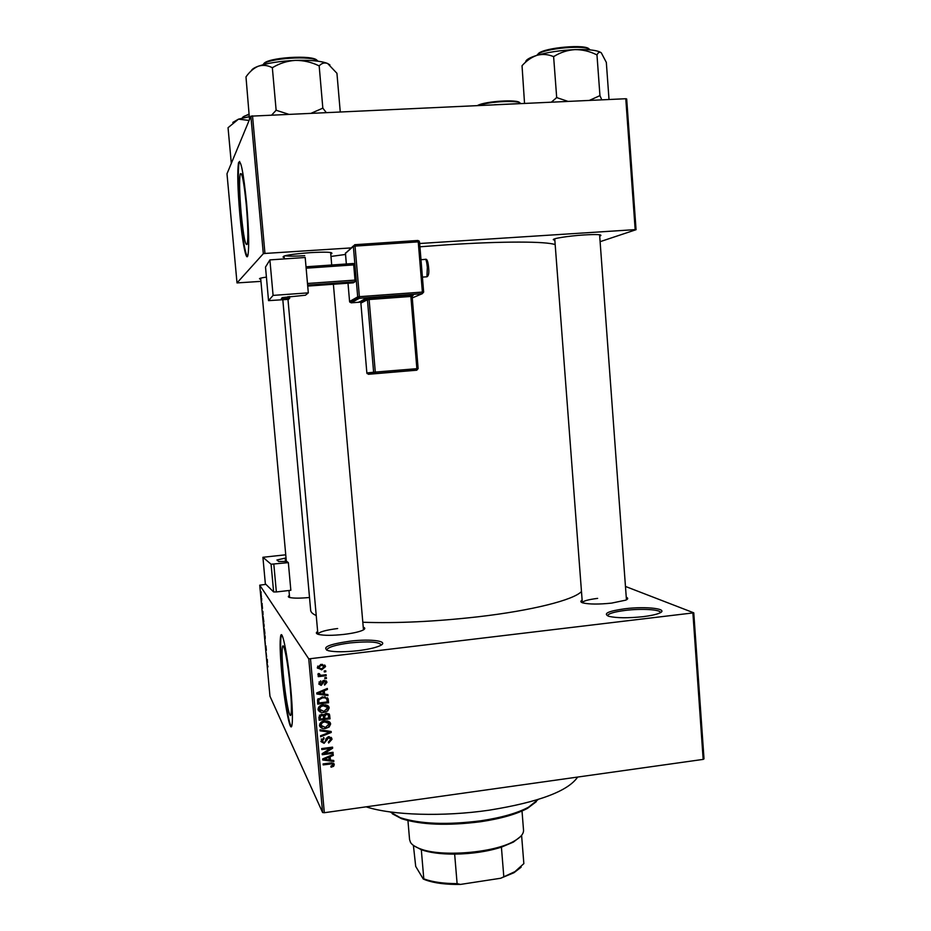 <?xml version="1.0" encoding="UTF-8"?>
<svg xmlns="http://www.w3.org/2000/svg" width="931" height="931" viewBox="0 0 931 931"><rect width="100%" height="100%" fill="white"/><g stroke="black" fill="none" stroke-linecap="round" stroke-linejoin="round"><path stroke-width="1.4" d="M349.777 641.203C371.388 638.48 390.461 641.284 379.604 645.893C374.995 647.86 367.838 649.454 358.121 650.676C344.947 652.107 335.009 652.119 328.306 650.711C321.346 647.487 328.503 644.322 349.777 641.203M381.256 645.008L381.268 644.869C378.789 641.796 368.408 641.145 350.114 642.914C335.625 644.822 327.817 647.185 326.676 650.001L326.711 650.199M624.852 608.769C646.556 606.011 670.308 608.944 659.078 613.273C655.68 614.646 650.362 615.775 643.123 616.671C628.088 618.219 616.648 618.103 608.816 616.322C602.741 613.645 608.094 611.132 624.852 608.769M660.428 612.621L660.428 612.563C660.812 609.526 641.517 608.385 625.423 610.387C614.157 611.842 608.187 613.622 607.547 615.763L607.547 615.763M290.216 687.241C288.11 663.361 283.699 640.679 282.5 646.847C281.756 650.839 282.012 659.974 283.268 674.277C285.293 697.284 289.681 720.617 290.972 714.554C291.717 710.725 291.461 701.625 290.216 687.241M290.868 689.51C288.051 657.717 282.221 627.808 280.662 636.001C279.684 641.319 280.033 653.434 281.697 672.357C284.362 702.626 290.146 733.663 291.869 725.656C292.858 720.629 292.52 708.584 290.868 689.51M281.604 634.965L281.185 635.943C280.196 641.261 280.534 653.376 282.198 672.287C284.49 697.947 289.11 725.482 291.461 726.634M284.223 257.433L283.117 257.165C282.43 255.629 291.496 254.128 310.314 252.65C325.524 251.812 332.704 252.092 331.843 253.465L330.749 253.919M554.841 240.14L553.759 239.907C550.093 238.871 567.863 235.95 584.237 234.938C596.271 234.251 601.787 234.484 600.786 235.624L599.704 236.078M626.26 597.271C628.378 598.086 628.204 599.052 625.725 600.158L611.597 603.113C598.831 604.417 589.276 604.359 582.957 602.927C580.467 602.171 580.188 601.251 582.131 600.181M363.241 627.122C365.487 627.971 365.266 629.042 362.555 630.334C358.714 631.986 352.512 633.348 343.935 634.395C332.611 635.605 324.209 635.629 318.751 634.477C315.981 633.72 315.621 632.719 317.657 631.486M577.639 777.071C568.073 791.152 538.618 802.185 489.264 810.168C443.203 816.941 391.916 815.3 366.151 806.84M581.468 591.522C573.74 599.936 532.183 610.561 477.708 616.834C435.243 621.605 396.955 623.421 362.822 622.257M316.237 615.531C312.607 613.925 310.745 612.156 310.651 610.236L282.815 299.759M555.179 244.62C546.427 241.315 503.24 241.129 447.508 244.772L419.928 246.785M345.506 254.454L330.971 256.444M246.284 204.785C243.899 181.347 241.874 171.118 240.186 174.097C239.162 180.556 239.488 193.718 241.176 213.56C243.503 236.66 245.528 246.843 247.262 244.12C248.298 237.999 247.972 224.895 246.284 204.785M246.599 203.319C243.433 172.212 240.745 158.654 238.545 162.657C237.196 171.292 237.638 188.714 239.872 214.933C242.281 241.851 246.284 262.519 247.902 255.373C249.275 247.343 248.833 229.992 246.599 203.319M239.616 161.412L239.081 162.634C237.719 171.257 238.161 188.69 240.396 214.91C242.747 239.139 245.074 253.034 247.378 256.584M261.599 598.354L261.762 599.215L261.599 598.354M261.704 600.961L261.343 599.087L261.704 600.961M262.053 603.241L262.205 604.114L262.053 603.241M262.17 604.999L262.484 608.455L262.111 604.999M263.031 614.844L262.879 611.353L263.031 614.844M264.195 625.539L263.45 622.187L264.195 625.539M265.265 637.235L264.52 633.848L265.265 637.235M268 666.875L267.15 663.861L268 666.875M265.905 584.354L259.737 585.18L308.766 658.88L693.77 612.831L704.011 758.846L703.173 759.393L692.92 613.203M259.737 585.18L269.967 696.248L322.591 812.507L308.766 658.88M267.441 662.767L267.302 659.369L267.441 662.767M266.603 656.762L266.126 652.747L266.603 656.762M265.894 645.811L266.359 650.303L265.894 645.811M264.87 639.178L265.335 644.194L264.87 639.178M264.311 628.728L264.916 633.464L264.241 628.728M263.054 616.38L263.834 621.757L262.903 616.38M260.983 593.117L261.355 597.097L260.878 593.128M260.971 591.616L261.134 592.477L260.971 591.616M625.469 586.449L693.77 612.831M324.197 670.972L325.757 670.774L325.838 671.763L324.279 671.949L324.197 670.972M321.998 675.208L326.106 674.707L326.187 675.697L318.262 676.662L318.181 675.673L319.438 675.522L317.971 674.696L318.274 673.532L319.426 673.672L320.357 675.219L321.998 675.208M324.803 677.71L326.35 677.512L326.444 678.501L324.884 678.687L324.803 677.71M324.163 680.34L326.932 682.4L324.605 685.111L324.372 684.145L325.792 682.47L324.442 681.294L321.183 685.391L318.856 684.087L320.788 680.898L319.95 683.761L321.567 684.029L324.163 680.34M324.547 694.13L327.875 694.573L327.968 695.597L316.808 693.979L316.715 692.943L327.328 688.451L327.421 689.487L324.244 690.732L324.547 694.13L323.511 690.069M329.202 707.909L327.747 710.935L324.104 712.366C321.439 712.913 319.449 712.11 318.169 709.969L318.041 709.306C318.518 706.536 320.276 705.046 323.301 704.825L327.293 705.302L329.202 707.909L328.41 706.629L327.921 708.607M330.633 723.981L329.19 727.006L325.547 728.449C322.871 728.996 320.892 728.205 319.612 726.052L319.484 725.412C319.961 722.642 321.719 721.141 324.744 720.92L328.724 721.385L330.493 723.259L329.83 722.631L329.365 724.586M334.264 764.654L333.635 766.283L331.075 767.214L330.854 766.26L332.995 764.782L332.088 763.839L323.173 764.898L323.08 763.92L330.447 762.931L334.264 764.654L333.507 763.269M310.512 658.962L324.325 812.716L703.173 759.393M330.435 760.068L333.752 760.476L333.845 761.5L322.731 759.975L322.638 758.951L333.205 754.401L333.298 755.413L330.133 756.694L330.435 760.068L329.411 756.03M324.337 753.458L333.019 752.306L333.112 753.284L322.254 754.727L322.161 753.679L330.505 748.408L321.8 749.56L321.707 748.582L332.565 747.151L332.658 748.198L324.337 753.458L323.883 752.597M328.585 736.677L332.006 739.307L328.631 743.019L328.399 742.065L330.726 739.377L328.69 737.643L324.104 743.334L321.009 741.623L323.86 737.573L324.093 738.527L322.254 741.285L324.058 742.344L325.14 741.891L326.129 738.492L328.585 736.677M320.02 729.823L331.168 731.487L331.25 732.441L320.648 736.758L320.555 735.746L329.946 732.185L320.113 730.847L320.02 729.823M326.304 713.227L329.574 714.799L330.04 718.825L319.158 720.222L318.891 717.173L321.381 714.135L323.767 714.903L326.304 713.227M322.51 696.853L328.154 698.89L328.596 702.742L317.715 704.115L317.529 699.786L322.51 696.853M321.09 664.385L325.524 666.619L321.661 669.855L317.308 667.608L321.09 664.385M626.679 98.954L636.059 229.701L635.175 229.631L625.783 98.733L626.679 98.954M600.111 241.676L636.059 229.701M250.881 116.166L226.989 173.783L237.009 282.919L263.31 253.698L250.881 116.166L625.783 98.733M252.522 115.816L264.951 253.453L351.639 247.879M419.648 243.503L635.175 229.631M237.009 282.919L260.948 281.371M260.75 279.16L259.714 278.951C258.771 278.497 261.006 277.88 266.406 277.101M264.951 253.453L263.31 253.698M285.002 255.746C288.354 256.316 294.918 256.304 304.716 255.699M324.325 812.716L322.591 812.507M309.511 597.493C300.166 598.354 293.568 598.354 289.727 597.516C287.947 597.015 287.854 596.352 289.436 595.526M337.662 628.53C325.478 630.101 318.891 631.998 317.902 634.22L287.947 299.06L289.646 298.432L281.313 298.642L282.326 297.594L305.473 295.22L308.312 292.858L273.086 295.395L269.897 259.9L305.193 257.491L308.312 292.858M597.644 598.377C588.136 599.576 583.027 601.019 582.329 602.729L554.736 238.825M332.984 765.073L333.635 766.283M332.798 764.258L332.053 762.85M331.541 762.838L332.088 763.839M333.449 763.222L332.972 764.63M333.251 760.406L333.845 761.5M330.191 759.615L329.097 759.463M332.821 754.564L333.298 755.413M329.714 755.902L330.133 756.694M325.908 759.417L329.143 759.905L328.899 757.194L323.813 759.242L325.908 759.417M323.464 758.59L323.813 759.242M328.492 756.438L328.899 757.194M332.6 752.364L333.112 753.284M324.046 752.911L323.197 753.028M329.993 747.488L330.505 748.408M332.099 747.221L332.658 748.198M330.866 747.384L330.168 747.814M331.11 737.34L332.006 739.307M331.192 737.899L330.714 739.97M330.237 738.132L329.341 736.642M328.178 736.747L328.69 737.643M326.199 738.341L325.757 740.075M323.581 742.356L324.104 743.334M322.638 741.937L320.927 741.274M323.592 737.62L324.093 738.527M321.37 738.946L322.149 740.739M321.381 739.33L321.8 740.448M330.645 731.405L331.25 732.441M329.376 731.219L329.946 732.185M328.643 726.087L329.19 727.006M325.012 727.518L325.547 728.449M321.975 727.076L319.566 725.901M320.008 723.375L320.532 725.191M328.794 722.828L327.247 720.931M320.753 725.237L325.478 727.472L329.271 723.631L324.791 721.897L322.37 722.631L320.753 725.237L319.996 723.887M321.87 721.758L322.37 722.631M324.256 720.99L324.791 721.897M328.841 713.74L330.04 718.825M329.237 717.51L328.643 717.58M324.628 718.092L323.557 718.232M320.113 718.674L319.03 718.813M323.895 714.601L324.872 718.499L328.678 718.01L328.364 715.159L326.409 714.205L324.698 716.567L324.872 718.499M328.189 714.822L327.095 713.181M319.403 715.148L320.345 719.081L323.592 718.662L323.29 715.962L321.649 715.089L320.194 717.37L320.345 719.081M321.114 714.182L321.649 715.089M323.918 715.252L324.698 716.567M325.862 713.297L326.409 714.205M327.188 710.016L327.747 710.935M323.546 711.435L324.104 712.366M320.706 711.086L318.146 709.888M328.282 705.977L328.41 706.629M318.588 707.234L319.147 709.213M327.305 706.699L325.617 704.814M319.31 709.143L324.035 711.389L327.828 707.548L323.36 705.814L320.927 706.536L319.31 709.143L318.553 707.863M320.404 705.675L320.927 706.536M322.801 704.907L323.36 705.814M327.375 697.703L328.34 699.868M327.549 698.622L328.596 702.742M327.805 701.485L327.212 701.555M318.693 702.626L317.599 702.765M317.995 698.867L318.902 702.975L327.247 701.927L326.909 699.239L325.28 697.889L322.591 697.831L318.844 699.809L318.902 702.975M326.374 698.401L325.024 696.819M317.983 699.984L318.751 701.241M318.158 698.681L318.844 699.809M322.021 696.923L322.591 697.831M324.57 696.772L325.28 697.889M327.247 694.491L327.968 695.597M324.454 693.979L323.232 693.804M317.739 693.001L316.877 692.873M326.874 688.649L327.421 689.487M323.744 689.964L324.244 690.732M319.996 693.444L323.243 693.956L322.999 691.233L317.89 693.246L319.996 693.444M317.494 692.606L317.89 693.246M322.522 690.488L322.999 691.233M326.059 680.736L326.932 682.4M326.141 681.224L325.803 682.737M325.373 681.539L324.512 680.317M323.837 680.386L324.442 681.294M323.092 680.654L323.755 681.632M322.789 680.852L321.719 683.622M320.543 684.39L321.183 685.391M320.241 684.215L318.786 683.854M320.45 680.992L321.02 681.864M319.089 681.899L319.857 683.273M319.1 682.097L319.496 683.051M325.815 677.582L326.444 678.501M325.559 674.777L326.187 675.697M320.148 675.184L319.286 675.289M317.96 674.16L319.438 675.522M318.821 673.602L319.345 674.405M325.198 670.844L325.838 671.763M324.64 664.99L325.524 666.619M324.733 665.502L324.395 666.957M321.02 668.923L321.661 669.855M319.694 668.795L317.39 668.074M317.692 666.096L318.134 667.248M323.918 665.851L322.289 664.315M318.449 667.504L321.567 668.865L324.325 666.433L321.253 665.351L318.449 667.504L317.692 666.387M320.625 664.455L321.253 665.351M267.081 661.301L267.337 662.372L267.081 661.301M264.648 636.094L265.23 638.654L264.648 636.094M264.241 631.66L264.055 629.112L264.241 631.66M264.532 632.172L264.334 629.437L264.532 632.172M263.578 624.445L264.148 626.97L263.578 624.445M263.17 620.011L262.996 617.078L263.17 620.011M262.74 612.493L262.926 614.472L262.414 612.505M260.994 594.851L261.378 596.387L260.994 594.851M536.303 801.672L527.551 808.317C516.6 814.171 501.041 818.64 480.862 821.689C447.636 825.937 421.196 824.936 401.517 818.675L392.3 813.764M390.101 811.925L400.318 817.709C420.323 824.063 447.241 825.075 481.059 820.758C501.6 817.651 517.438 813.124 528.564 807.165L538.165 799.496M231.26 162.809L228.048 127.698L238.476 119.156L232.808 122.427M249.264 116.689L238.476 119.156L249.101 120.448M407.941 820.595L409.57 839.599L410.513 842.415C412.037 844.848 415.191 846.954 419.997 848.735C440.933 857.311 494.733 852.889 514.378 840.984C520.65 837.4 523.699 833.815 523.536 830.219L523.525 830.01M520.359 836.701L513.388 842.09L501.413 847.152C487.507 851.551 471.924 853.867 454.654 854.123C440.747 854.146 429.633 852.68 421.312 849.735L413.795 845.662M521.593 835.351L523.85 863.631L514.936 871.637L500.657 878.259L460.484 884.415C446.065 884.636 434.44 883.158 425.607 879.981L423.268 879.027L415.703 866.4L413.399 845.383M501.413 847.152L503.787 876.49M454.654 854.123L457.109 883.635L460.484 884.415M423.268 879.027L424.466 879.073C432.764 882.076 443.645 883.589 457.109 883.635M421.312 849.735L423.791 878.817M521.162 867.157L513.97 872.719L500.657 878.259M249.461 118.819L245.982 76.889C249.613 71.71 253.709 68.161 258.294 66.217C262.868 64.774 267.43 65.217 271.992 67.556L272.876 67.416C279.777 63.285 287.237 60.946 295.267 60.399C303.355 60.34 311.129 62.074 318.588 65.612L319.368 65.694C321.823 63.099 324.593 62.377 327.654 63.506L336.941 73.305L340.246 111.801M326.187 112.453L322.836 108.159L319.147 65.589M322.836 108.159L311.466 113.117M288.389 114.176L276.135 110.265L272.317 67.439M276.135 110.265L271.805 114.932M329.911 64.914L327.654 63.506C321.335 60.98 310.547 59.945 295.267 60.399C279.824 61.12 267.5 63.064 258.294 66.217C254.233 67.719 251.917 69.231 251.323 70.756M276.693 110.242L275.809 110.37M323.057 108.24L322.289 108.182M501.344 104.435L511.003 103.993M516.81 103.725L494.408 104.749M609.014 99.501L606.325 62.389L601.286 52.799C597.725 50.262 588.939 49.203 574.904 49.622C582.387 49.576 589.567 51.252 596.434 54.673L597.062 54.754C598.272 52.311 599.68 51.659 601.286 52.799M601.775 99.838L599.948 95.637L596.957 54.661M599.948 95.637L589.37 100.408M554.12 56.337C560.543 52.38 567.468 50.134 574.904 49.622C560.497 50.297 547.87 52.194 537.001 55.313C542.482 53.882 547.882 54.277 553.2 56.477L554.12 56.337M568.003 101.386L556.691 97.592L553.596 56.36M556.691 97.592L551.396 102.142M524.537 103.376L522.035 65.717C526.515 60.69 531.496 57.222 537.001 55.313C529.343 57.675 525.561 59.956 525.666 62.144M557.215 97.569L556.296 97.697M600.053 95.718L599.424 95.66M287.97 299.386L268.535 300.643L265.51 267.057L268.535 300.643L273.086 295.395M288.68 299.328L287.947 299.072M265.51 267.057L269.897 259.9M289.646 298.432L289.471 296.454M306.008 266.79L353.408 263.496L353.699 264.893L355.014 280.103L354.979 281.732L353.326 282.826L307.719 286.085M353.699 264.893L306.136 268.198M307.486 283.478L355.014 280.103M354.979 281.732L307.637 285.107M286.026 558.03L285.2 558.123L285.503 561.486M271.084 564.233L262.914 557.285L265.347 583.807L273.621 591.93L271.084 564.233L288.342 562.627L286.69 561.346M286.341 561.393L278.706 561.509L276.926 560.008L285.2 558.123M285.736 554.795L262.914 557.285M273.819 564.233L276.356 591.953L290.844 590.289L288.342 562.627M276.356 591.953L273.621 591.93M330.133 762.978L330.621 763.897M325.606 757.671L325.99 758.393M326.071 738.935L326.862 740.343M327.596 730.951L328.201 731.987M328.969 714.484L329.772 715.799M319.426 716.055L320.194 717.37M319.636 691.71L320.078 692.408M322.626 681.48L323.406 682.656M249.077 114.641C245.121 115.63 242.91 116.654 242.444 117.702L242.386 118.062M243.119 116.91L249.031 114.071M317.937 61.178C313.689 55.127 266.231 58.188 263.007 64.751M263.636 64.088C265.661 57.489 314.131 54.359 317.203 60.608M520.522 103.55C519.964 99.954 489.124 101.339 478.767 105.471M477.51 105.529C484.818 101.188 518.835 99.058 519.731 102.852M590.033 49.878C587.252 44.444 543.506 48.296 537.594 54.498L536.838 55.36M538.351 53.602C544.123 47.539 586.809 43.838 589.183 49.203M426.177 276.844L426.933 276.786L427.341 267.372C426.689 261.157 425.886 258.504 424.932 259.412L420.987 259.691M412.258 297.92L422.278 293.696L359.343 298.304L351.138 302.819L361.17 302.086M412.142 296.43L418.124 368.583L412.142 296.43L412.619 294.964L410.908 294.894L410.862 296.454L369.107 299.514L375.298 372.074L416.879 368.688L410.862 296.454L412.142 296.43L413.48 294.824L365.802 298.316L359.843 301.83M413.48 294.824L412.468 295.267M288.016 296.617L288.179 298.537M351.127 302.819L349.579 301.469L347.996 283.21L349.579 301.469L357.702 296.884L353.361 246.354L345.424 253.383L353.384 245.924M354.769 244.713L417.879 240.477L419.497 241.851M355.037 246.11L359.378 296.675L422.383 292.078L418.24 241.851L355.037 246.11L354.734 244.713L353.361 246.354L355.037 246.11M417.879 240.477L418.24 241.851L419.52 241.874L423.64 292.043L422.278 293.696L422.383 292.078L423.663 292.055L422.325 293.637L359.366 298.246L359.378 296.675L357.702 296.884L359.343 298.304L357.97 297.629L349.835 302.191L349.579 301.469M345.424 253.383L346.344 263.997L345.448 252.964M373.622 372.225L367.431 299.724L360.879 303.122L366.861 372.959L373.622 372.225L375.24 373.599L368.432 374.285L416.774 370.201L375.24 373.599L375.298 372.074L373.622 372.225M418.135 368.583L416.774 370.201L418.124 368.583L416.879 368.688L416.82 370.154L375.286 373.552L373.843 372.877L367.07 373.587L366.861 372.959L368.432 374.285M360.879 303.145L366.861 372.959M359.308 301.772L360.6 302.377L367.151 298.956L367.431 299.724L369.107 299.514L369.13 297.967L366.686 298.374L367.151 298.956L365.802 298.316M369.165 297.908L410.955 294.848M283.676 646.708L282.5 646.847M330.773 252.522L331.843 253.465M599.832 234.787L600.786 235.624M241.536 174.027L240.186 174.097M554.608 238.86L553.759 239.907M284.351 258.911L284.095 256.013L283.117 257.165M260.296 278.253L259.714 278.951M334.171 764.165L333.845 763.571M322.254 741.285L321.474 739.866M331.843 738.492L331.273 737.503M330.493 723.259L329.842 722.177M320.858 725.761L320.089 724.399M329.574 714.799L329.015 713.879M329.062 707.176L328.34 706.024M319.414 709.678L318.658 708.386M328.154 698.89L327.409 697.738M319.95 683.761L319.193 682.574M326.793 681.736L326.187 680.84M319.391 674.579L318.728 673.59M325.408 666.037L324.686 665.037M318.507 667.783L317.75 666.666M527.551 808.317L528.564 807.165M401.517 818.675L400.318 817.709M289.611 597.481L288.971 590.498M286.469 562.824L260.657 278.148M330.633 252.499L331.715 265.009M333.391 284.246L363.474 629.856M626.447 599.808L599.599 234.763M513.388 842.09L514.378 840.984M421.161 849.677L419.997 848.735M523.536 830.219L522.012 811.017M513.97 872.719L514.936 871.637M425.607 879.981L424.466 879.073M422.43 277.112L426.933 276.786C428.644 275.995 429.203 272.853 428.597 267.372C427.992 261.471 427.015 258.795 425.676 259.342M419.008 240.885L423.663 292.055"/></g></svg>

